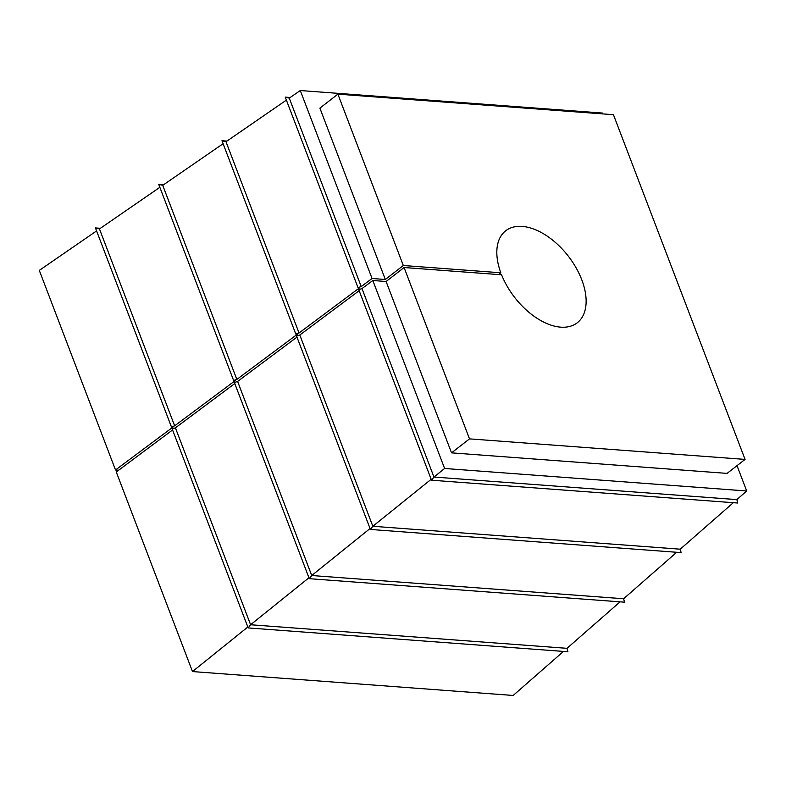 <?xml version="1.0" encoding="UTF-8"?>
<svg xmlns="http://www.w3.org/2000/svg" width="786" height="786" viewBox="0 0 786 786"><rect width="100%" height="100%" fill="white"/><g stroke="black" fill="none" stroke-linecap="round" stroke-linejoin="round"><path stroke-width="1.18" d="M286.389 100.107L225.995 141.735L299.034 332.999L359.615 287.784L358.003 287.656L361.226 286.576L372.053 278.499L385.327 279.482L403.316 265.511L337.882 94.153L319.892 108.134L385.327 279.482M223.116 143.71L162.731 185.339L236.841 379.422L297.422 334.197L295.811 334.079L299.034 332.999M159.853 187.323L99.458 228.942L174.649 425.835L235.23 380.62L233.619 380.503L236.841 379.422M174.649 425.835L171.427 426.916L173.038 427.044L115.513 469.979L39.3 270.404L96.58 230.927M99.458 228.942L95.44 227.93L171.427 426.916M162.731 185.339L158.713 184.327L233.619 380.503M225.995 141.735L221.976 140.723L295.811 334.079M602.705 113.891L602.381 113.046L300.281 90.537L289.268 98.122L361.226 286.576M289.268 98.122L285.239 97.12L358.003 287.656M300.281 90.537L372.053 278.499M733.318 502.706L680.224 549.188L681.148 552.607L370.412 529.45L372.839 526.276L680.224 549.188M431.18 479.283L372.839 526.276L299.8 335.013L359.163 290.702M370.059 528.516L311.728 575.519L237.608 381.436L296.97 337.125M676.697 552.273L623.612 598.755L624.526 602.174L309.301 578.683L311.728 575.519L623.612 598.755M620.085 601.84L567.001 648.322L567.914 651.751L248.18 627.926L250.606 624.752L567.001 648.322M308.947 577.759L250.606 624.752L175.416 427.849L234.778 383.548M100.392 228.304L95.44 227.93M175.416 427.849L172.193 428.94L248.18 627.926M172.586 429.962L116.279 471.993L192.491 671.568L513.16 695.463L563.474 651.417M118.666 470.215L115.513 469.979M247.826 626.992L192.491 671.568M163.655 184.7L158.713 184.327M237.608 381.436L234.385 382.517L309.301 578.683M226.918 141.097L221.976 140.723M299.8 335.013L296.577 336.094L370.412 529.45M361.992 288.59L372.819 280.514L444.601 468.476L433.96 477.043L736.846 499.611L737.759 503.03L431.534 480.217L433.96 477.043L361.992 288.59L358.77 289.67L431.534 480.217M290.191 97.493L285.239 97.12M337.882 94.153L613.434 114.687L745.069 459.407L469.517 438.873L404.083 267.525L501.576 274.786A58.282 33.847 52.1 0 0 577.238 322.8A58.282 33.847 52.1 0 0 568.19 256.01A58.282 33.847 52.1 0 0 505.703 230.77A58.282 33.847 52.1 0 0 500.81 272.771L403.316 265.511M745.069 459.407L727.079 473.388L451.528 452.854L386.103 281.496L404.083 267.525M469.517 438.873L451.528 452.854M372.819 280.514L386.103 281.496M444.601 468.476L746.7 490.985L737.032 465.656M746.7 490.985L736.846 499.611M498.511 274.56L500.81 272.771"/></g></svg>
